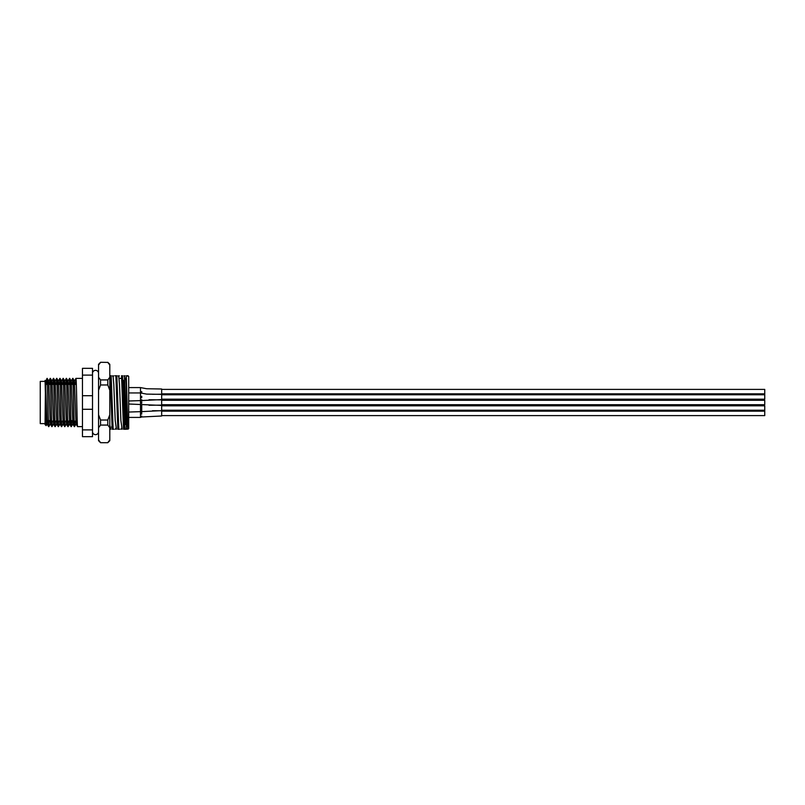 <?xml version="1.0" encoding="UTF-8"?>
<svg xmlns="http://www.w3.org/2000/svg" width="805" height="805" viewBox="0 0 805 805"><rect width="100%" height="100%" fill="white"/><g stroke="black" fill="none" stroke-linecap="round" stroke-linejoin="round"><path stroke-width="1.21" d="M45.875 420.119L45.734 383.663M47.374 383.804L45.875 383.804L45.875 384.408M48.954 383.804L50.594 383.804M50.715 383.804L53.804 383.804M53.935 383.804L57.024 383.804M57.145 383.804L60.244 383.804M60.365 383.804L63.454 383.804M63.585 383.804L66.674 383.804M66.795 383.804L69.894 383.804M70.015 383.804L73.104 383.804M73.235 383.804L76.324 383.804M45.905 421.196L48.28 421.196M48.401 421.196L51.5 421.196M53.251 421.196L54.71 421.196M54.841 421.196L57.93 421.196M59.691 421.196L61.14 421.196M62.901 421.196L64.36 421.196M66.121 421.196L67.58 421.196M67.701 421.196L70.79 421.196M72.551 421.196L74.01 421.196M74.13 421.196L77.23 421.196M70.941 383.804L71.192 381.067L72.742 378.39C73.285 376.891 73.829 428.109 74.362 426.62L74.483 426.62C73.949 428.109 73.416 376.891 72.883 378.38L72.4 383.804M75.62 383.804L75.952 378.39C76.505 376.891 77.039 428.109 77.582 426.62L82.462 426.62M74.161 383.804L74.402 381.067L75.952 378.39L82.462 378.38M46.167 383.804L47.082 378.561C47.606 380.745 48.119 428.159 48.632 426.62L48.753 426.62C48.22 428.109 47.686 376.891 47.143 378.38L46.901 383.804M46.318 421.196L46.116 425.634L45.07 424.617L45.493 381.067L47.062 423.933L48.632 426.62M47.082 378.38L48.713 381.067L50.282 423.933L51.973 426.62C51.44 428.109 50.896 376.891 50.363 378.38L50.242 378.38C50.775 376.891 51.309 428.109 51.852 426.62M51.651 383.804L51.892 381.067L53.442 378.39C53.995 376.891 54.529 428.109 55.062 426.62L55.193 426.62C54.649 428.109 54.116 376.891 53.583 378.38L53.1 383.804M54.861 383.804L55.102 381.067L56.652 378.39C57.205 376.891 57.749 428.109 58.282 426.62L58.403 426.62C57.869 428.109 57.336 376.891 56.793 378.38L56.32 383.804M58.081 383.804L58.322 381.067L59.872 378.39C60.425 376.891 60.959 428.109 61.492 426.62L61.623 426.62C61.089 428.109 60.546 376.891 60.013 378.38L59.54 383.804M61.291 383.804L61.542 381.067L63.092 378.39C63.645 376.891 64.179 428.109 64.712 426.62L64.833 426.62C64.299 428.109 63.766 376.891 63.233 378.38L62.75 383.804M64.511 383.804L64.752 381.067L66.302 378.39C66.855 376.891 67.389 428.109 67.932 426.62L68.053 426.62C67.519 428.109 66.986 376.891 66.443 378.38L65.97 383.804M67.731 383.804L67.972 381.067L69.522 378.39C70.075 376.891 70.609 428.109 71.142 426.62L71.273 426.62C70.739 428.109 70.196 376.891 69.663 378.38L69.19 383.804M48.692 426.439L48.984 421.196M49.89 383.804L50.242 378.38M50.302 378.561L50.011 383.804M48.773 426.61L50.323 423.933L50.564 421.196M51.912 426.439L52.204 421.196M53.522 378.561L53.231 383.804M51.993 426.61L53.533 423.933L53.784 421.196M55.122 426.439L55.414 421.196M56.732 378.561L56.441 383.804M55.203 426.61L56.753 423.933L56.994 421.196M58.342 426.439L58.634 421.196M59.952 378.561L59.661 383.804M58.423 426.61L59.973 423.933L60.214 421.196M61.562 426.439L61.844 421.196M63.162 378.561L62.881 383.804M61.643 426.61L63.182 423.933L63.434 421.196M64.772 426.439L65.064 421.196M66.382 378.561L66.091 383.804M64.853 426.61L66.402 423.933L66.644 421.196M67.992 426.439L68.284 421.196M69.602 378.561L69.311 383.804M68.405 421.196L68.053 426.62L69.622 423.933L69.864 421.196M71.212 426.439L71.494 421.196M72.812 378.561L72.531 383.804M71.625 421.196L71.273 426.62L72.832 423.933L73.084 421.196M46.106 425.644L45.09 380.373M123.215 380.383C123.879 379.024 124.554 425.976 125.218 424.617L126.133 424.617C125.479 425.976 124.815 379.024 124.141 380.383M128.699 376.368L128.699 428.632L127.854 429.236L126.284 375.764L128.699 376.368M109.802 373.429L109.802 375.764L111.171 375.764L110.295 375.764L111.171 375.764L113.133 429.236L112.167 429.236L113.042 429.236M110.205 375.764L112.167 429.236M115.004 375.764L116.846 375.764L115.97 375.764L116.846 375.764L118.808 429.236L117.842 429.236L118.717 429.236M115.88 375.764L117.842 429.236M123.517 429.236L121.555 375.764L122.521 375.764L121.646 375.764L122.521 375.764L124.483 429.236L123.517 429.236L124.393 429.236M124.684 425.573L124.684 429.236L125.912 429.236L126.405 425.09M126.908 375.764L128.096 375.764M127.824 429.236L126.566 420.623L124.383 376.921L124.986 375.764M122.149 429.236L120.891 420.623L119.472 384.377L118.818 376.921L118.104 375.764M116.473 429.236L115.216 420.623L113.797 384.377L113.143 376.921L112.428 375.764M110.798 429.236L109.802 425.09M113.747 375.764L113.032 376.921M124.433 428.502L124.584 425.754M120.941 429.236L121.656 428.079M119.683 429.236L118.808 429.236M115.266 429.236L115.98 428.079M114.008 429.236L113.133 429.236M124.483 429.236L126.727 429.236L127.331 428.079M82.462 409.292L82.462 436.672L92.515 436.672L92.515 409.292L82.462 409.292L82.462 395.708L92.515 395.708L92.515 409.292M92.515 395.708L92.515 368.328L82.462 368.328L82.462 395.708M82.462 429.89L92.515 429.89M92.515 375.11L82.462 375.11M74.422 426.439L74.714 421.196M74.835 421.196L74.483 426.62M45.251 383.069L46.901 378.581M47.062 423.933L47.344 421.196M48.431 383.804L48.713 381.067M50.383 378.39L51.933 381.067L53.533 423.933M55.102 381.067L56.712 423.933L58.262 426.61M56.813 378.39L58.363 381.067L59.973 423.933M61.542 381.067L63.152 423.933L64.692 426.61M63.243 378.39L64.792 381.067L66.402 423.933M67.972 381.067L69.622 423.933M69.683 378.39L71.232 381.067L72.832 423.933M74.402 381.067L76.012 423.933L77.562 426.61M74.503 426.61L76.052 423.933L76.294 421.196M127.673 427.264L126.194 384.971L125.711 377.736L124.825 379.185M111.764 426.62L111.643 427.264M119.07 378.38L121.464 378.38M45.07 381.389L40.25 381.389L40.25 423.611L45.07 423.611M45.885 420.592L48.26 420.592M48.381 420.592L51.48 420.592M53.231 420.592L54.69 420.592M56.441 420.592L57.91 420.592M59.661 420.592L61.13 420.592M62.87 420.592L64.34 420.592M66.091 420.592L67.56 420.592M69.311 420.592L70.78 420.592M70.9 420.592L73.99 420.592M75.74 420.592L77.21 420.592M45.764 384.408L47.394 384.408M48.984 384.408L50.614 384.408M50.735 384.408L53.824 384.408M53.955 384.408L57.044 384.408M57.165 384.408L60.264 384.408M60.385 384.408L63.474 384.408M63.605 384.408L66.694 384.408M66.815 384.408L69.904 384.408M70.035 384.408L73.124 384.408M73.245 384.408L76.344 384.408M107.8 362.29L109.802 364.303L109.802 440.697L107.8 442.71L100.555 442.71L98.552 440.697L98.552 364.303L100.555 362.29L107.8 362.401L100.555 362.29M100.555 420.029L107.8 420.029L107.8 425.07L100.555 425.07L100.555 420.029L98.552 414.726M107.8 384.971L100.555 384.971L100.555 379.93L107.8 379.93L107.8 384.971L109.802 390.274M109.802 377.273L107.8 379.93M109.802 414.726L107.8 420.029M107.8 425.07L109.802 427.727M109.802 439.953L107.8 442.599M107.8 362.401L109.802 365.047M98.552 427.727L100.555 425.07M98.552 390.274L100.555 384.971M100.555 379.93L98.552 377.273M100.555 442.599L98.552 439.953M98.552 365.047L100.555 362.401M92.515 431.651L92.515 431.651A3.019 3.019 0 0 0 95.533 434.66A3.019 3.019 0 0 0 98.552 431.651L98.552 431.651M92.515 373.349L92.515 373.349A3.019 3.019 0 0 1 95.533 370.34A3.019 3.019 0 0 1 98.552 373.349M141.73 391.592L141.73 392.307L140.493 392.397L140.493 387.587L146.641 388.745L161.674 388.996L161.674 399.582L141.73 400.558L141.73 399.662M141.73 405.428L141.73 411.617L128.699 412.049M140.493 411.315L140.493 410.942A2.013 1.459 179.9 0 0 141.73 410.631L141.73 407.189M128.699 404.009L161.674 405.418L161.674 416.004L141.73 416.98L141.73 416.074M140.493 410.942L140.493 405.116M141.73 397.67L141.73 396.281L141.73 397.67L140.493 397.75L140.493 392.951L128.699 392.951M141.73 401.806L141.73 403.194L140.493 403.285L140.493 397.75M141.73 400.558L128.699 400.991M125.801 400.991L124.171 400.991M140.493 387.587L128.699 387.587M141.73 413.408L141.73 412.693M141.73 416.98L140.493 417.413L140.493 412.049M140.493 417.413L128.699 417.413M161.674 399.884L149.026 399.733L161.674 399.884L161.674 405.116L149.016 405.267L161.674 405.116M161.674 415.601L764.75 415.601L764.75 405.821L161.674 405.821M161.674 399.179L764.75 399.179L764.75 389.399L161.674 389.399M161.674 394.762L764.75 394.762M161.674 393.826L764.75 393.826M764.75 404.714L161.674 404.714L764.75 404.714L764.75 400.286L161.674 400.286M161.674 411.174L764.75 411.174M141.73 414.082L140.493 414.173M118.707 376.921L119.311 375.764M109.701 429.236L110.305 428.079M124.493 376.921L123.89 375.764M47.103 423.933L46.116 425.634M55.143 381.067L53.593 378.39M61.583 381.067L60.033 378.39M68.012 381.067L66.463 378.39M74.442 381.067L72.893 378.39M48.672 381.067L50.222 378.39M53.502 423.933L55.042 426.61M59.932 423.933L61.482 426.61M66.362 423.933L67.912 426.61M69.582 423.933L71.132 426.61M72.792 423.933L74.342 426.61M125.711 377.736L126.425 378.964M122.722 379.507L123.246 380.413M126.898 425.925L126.123 424.587M100.555 442.71L107.8 442.71M161.674 410.641L141.73 411.617M161.674 394.359L146.641 394.108L140.493 392.951M161.674 394.229L152.487 394.289M161.674 410.771L152.477 410.711M161.674 410.238L764.75 410.238"/></g></svg>
